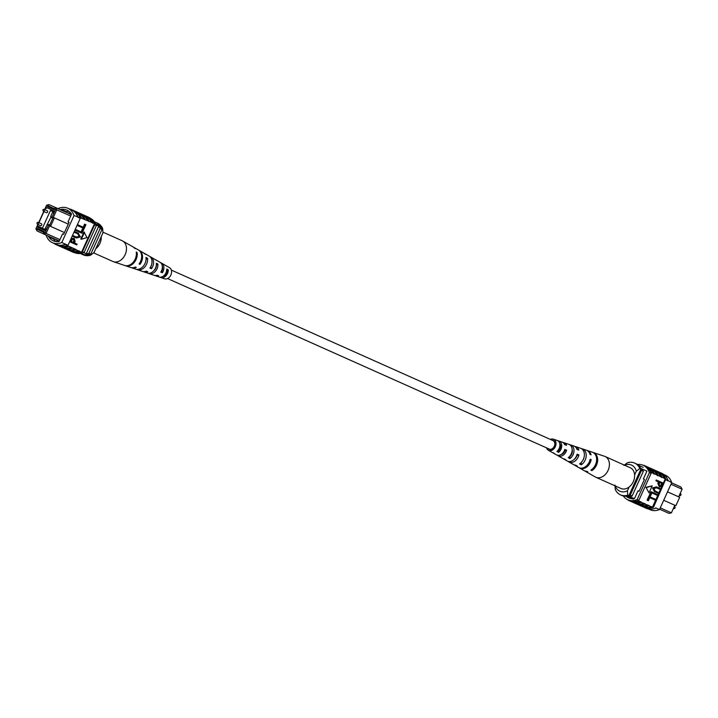 <?xml version="1.0" encoding="UTF-8"?>
<svg xmlns="http://www.w3.org/2000/svg" width="718" height="718" viewBox="0 0 718 718"><rect width="100%" height="100%" fill="white"/><g stroke="black" fill="none" stroke-linecap="round" stroke-linejoin="round"><path stroke-width="1.08" d="M167.572 278.548L549.288 449.082A4.631 3.428 -65.9 0 0 549.288 449.082A4.631 3.428 -65.9 0 0 554.296 446.273A4.631 3.428 -65.9 0 0 553.084 440.646A4.631 3.428 -65.9 0 0 553.066 440.628A4.631 3.428 -65.9 0 0 553.039 440.619M659.645 509.206L669.005 513.388L671.393 512.823L674.83 505.248M660.264 507.85L671.393 512.823M637.979 490.879L639.02 491.354L637.979 490.879L634.443 498.678L628.169 495.869M633.285 499.163L626.536 496.147M639.02 491.354L644.432 479.418L643.391 478.942L646.927 471.143L640.644 468.333M663.701 500.275L675.871 505.714L679.695 497.287L667.525 491.848L678.663 496.811L682.1 489.227L670.971 484.246M641.937 468.917A18.219 13.498 114.1 0 1 643.346 471.259L632.136 495.976A18.506 13.714 114.1 0 1 629.453 496.443M632.136 495.976L630.242 495.133A18.506 13.714 114.1 0 1 628.977 495.429M640.851 469.258A18.219 13.498 114.1 0 1 641.452 470.416L630.242 495.133M643.346 471.259L641.452 470.416M679.695 497.287L678.663 496.811M682.1 489.227L680.96 487.037L671.599 482.855M674.328 484.067L671.635 482.783M634.604 474.993L636.336 471.179A13.884 10.285 -65.9 0 0 624.507 465.174M615.236 485.915A13.884 10.285 -65.9 0 0 627.433 490.807L627.729 495.178L628.86 495.689A16.963 12.565 114.1 0 1 621.582 495.366L620.451 494.864A16.963 12.565 114.1 0 1 615.263 489.461L614.976 485.081M627.729 495.178A16.963 12.565 114.1 0 1 620.451 494.864M623.879 465.452L627.37 462.769A16.963 12.565 114.1 0 1 634.649 463.092A16.963 12.565 114.1 0 1 639.828 468.495L640.968 469.007L628.86 495.689M639.828 468.495L636.336 471.179M627.433 490.807L629.165 486.992M634.649 463.092L635.78 463.604A16.963 12.565 114.1 0 1 640.968 469.007M652.617 469.527A18.506 13.714 114.1 0 1 658.011 475.819L656.449 474.751A18.785 13.911 -65.9 0 0 650.589 468.307A18.785 13.911 -65.9 0 0 650.49 468.262A18.785 13.911 -65.9 0 0 650.391 468.217M656.396 471.223A18.506 13.714 114.1 0 1 661.799 477.515L660.237 476.438A18.785 13.911 -65.9 0 0 654.376 469.994A18.785 13.911 -65.9 0 0 654.277 469.949A18.785 13.911 -65.9 0 0 654.179 469.904M648.83 467.84A18.506 13.714 114.1 0 1 654.224 474.131L652.662 473.063A18.785 13.911 -65.9 0 0 646.81 466.61A18.785 13.911 -65.9 0 0 646.712 466.574A18.785 13.911 -65.9 0 0 646.613 466.529M652.662 473.063L650.966 472.3A18.785 13.911 -65.9 0 0 645.105 465.856A18.785 13.911 -65.9 0 0 645.006 465.811A18.785 13.911 -65.9 0 0 642.646 465.076M656.449 474.751L654.367 473.817A18.785 13.911 -65.9 0 0 648.507 467.373A18.785 13.911 -65.9 0 0 648.417 467.328A18.785 13.911 -65.9 0 0 647.546 466.987M663.908 474.553L665.514 475.271A18.506 13.714 114.1 0 1 671.725 482.595L668.09 480.602A18.785 13.911 -65.9 0 0 661.942 473.377A18.785 13.911 -65.9 0 0 661.843 473.333A18.785 13.911 -65.9 0 0 661.745 473.288M668.09 480.602L666.008 479.669A18.785 13.911 -65.9 0 0 659.86 472.444A18.785 13.911 -65.9 0 0 659.761 472.399A18.785 13.911 -65.9 0 0 658.891 472.058M660.183 472.911A18.506 13.714 114.1 0 1 665.855 479.974L665.478 479.803A18.506 13.714 -65.9 0 0 665.2 479.032L664.015 478.134A18.785 13.911 -65.9 0 0 658.155 471.681A18.785 13.911 -65.9 0 0 658.065 471.645A18.785 13.911 -65.9 0 0 657.966 471.6M664.015 478.134L661.933 477.201A18.785 13.911 -65.9 0 0 656.081 470.757A18.785 13.911 -65.9 0 0 655.983 470.712A18.785 13.911 -65.9 0 0 655.112 470.371M660.237 476.438L658.155 475.513A18.785 13.911 -65.9 0 0 652.294 469.069A18.785 13.911 -65.9 0 0 652.195 469.025A18.785 13.911 -65.9 0 0 651.325 468.683M644.8 507.33A18.506 13.714 -65.9 0 0 653.622 506.935L665.478 479.803M655.57 500.266L652.482 507.061A18.506 13.714 -65.9 0 0 653.245 506.773M652.482 507.061L648.937 505.849A18.785 13.911 114.1 0 1 640.357 505.669A18.785 13.911 114.1 0 1 639.523 505.248M671.725 482.595L659.492 509.556A18.506 13.714 114.1 0 1 650.122 509.726L648.516 509.008M659.492 509.556L655.705 507.868M647.089 500.159L648.821 496.326L655.965 499.522L655.615 500.293L649.772 497.682L648.381 500.742L647.089 500.159M649.225 495.429L650.966 491.606L658.11 494.801L657.76 495.564L651.908 492.952L650.526 496.021L649.225 495.429M654.933 490.924L659.034 492.754L658.684 493.526L654.358 491.579L652.527 487.935L656.503 486.858L660.829 488.796L660.479 489.568L656.665 487.863L653.847 488.464L655.22 491.049L659.034 492.754M656.405 480.988L655.893 480.746L656.234 479.983L663.378 483.178L661.682 486.58L659.375 486.921L658.37 483.735L659.07 482.182L656.405 480.988L656.755 480.225L663.378 483.178M659.375 486.921L657.85 483.501L658.55 481.949M645.985 487.307L649.009 492.889L652.195 485.862L645.985 487.307L649.009 492.889M637.234 503.946A18.506 13.714 -65.9 0 0 645.294 503.856L641.371 502.474A18.785 13.911 114.1 0 1 632.791 502.286A18.785 13.911 114.1 0 1 631.957 501.864M645.294 503.856L645.159 504.162A18.785 13.911 114.1 0 1 636.579 503.973A18.785 13.911 114.1 0 1 635.744 503.56M641.021 505.643A18.506 13.714 -65.9 0 0 649.081 505.544L645.159 504.162M665.2 479.032L663.333 483.16M661.924 486.257L660.784 488.779M660.434 489.541L658.989 492.736M658.639 493.499L658.056 494.774M657.715 495.546L655.911 499.504M650.966 472.3L650.822 472.606A18.506 13.714 114.1 0 1 651.1 473.377L649.395 472.623L637.162 499.584A18.506 13.714 114.1 0 1 627.801 499.755A18.506 13.714 114.1 0 1 623.305 495.941M633.455 502.259A18.506 13.714 -65.9 0 0 641.515 502.16L638.105 500.643A18.506 13.714 -65.9 0 1 629.498 500.509L627.801 499.755M647.232 505.095A18.785 13.911 114.1 0 1 638.652 504.907L636.579 503.973M651.02 506.782A18.785 13.911 114.1 0 1 642.439 506.594L640.357 505.669M653.497 507.258A18.785 13.911 114.1 0 1 644.145 507.357L646.227 508.29A18.785 13.911 -65.9 0 0 655.579 508.182M644.145 507.357A18.785 13.911 114.1 0 1 643.31 506.935M643.454 503.399A18.785 13.911 114.1 0 1 634.874 503.219L632.791 502.286M651.1 473.377L638.867 500.347A18.506 13.714 114.1 0 1 638.105 500.643M638.867 500.347L637.162 499.584M650.822 472.606A18.506 13.714 -65.9 0 0 644.899 466.063L643.193 465.3A18.506 13.714 114.1 0 1 649.395 472.623M637.36 464.501A18.506 13.714 114.1 0 1 643.193 465.3M666.008 479.669L667.937 480.898M632.37 498.75A18.506 13.714 114.1 0 1 628.654 497.87A18.506 13.714 114.1 0 1 626.033 496.183M659.851 482.523L659.124 484.129L659.68 486.14L661.538 485.188L662.256 483.6L659.851 482.523M656.755 480.225L656.234 479.983M658.37 483.735L657.85 483.501M659.169 485.898L661.018 484.946L661.736 483.367M661.538 485.188L661.018 484.946M654.879 491.821L653.048 488.177L657.015 487.1L660.829 488.796M653.048 488.177L652.527 487.935M649.745 495.671L651.486 491.839L650.966 491.606M651.486 491.839L658.11 494.801M647.609 500.392L649.341 496.569L648.821 496.326M649.341 496.569L655.965 499.522M652.195 485.862L646.505 487.54M639.666 501.711A18.785 13.911 114.1 0 1 631.086 501.523L629.39 500.769A18.785 13.911 -65.9 0 0 637.97 500.949M627.263 499.495A18.785 13.911 -65.9 0 0 629.39 500.769M584.524 470.82A10.205 7.566 -65.9 0 0 584.964 471.107L595.258 476.958A11.362 8.419 -65.9 0 0 595.796 477.237A11.362 8.419 -65.9 0 0 600.688 477.443A11.362 8.419 -65.9 0 0 609.403 464.142A11.362 8.419 -65.9 0 0 605.068 456.486A11.362 8.419 -65.9 0 0 604.493 456.271L593.274 452.511A10.205 7.566 -65.9 0 0 592.763 452.367M595.796 477.237L621.025 488.5A11.362 8.419 -65.9 0 0 630.18 486.113A11.362 8.419 -65.9 0 0 634.622 475.415A11.362 8.419 -65.9 0 0 630.287 467.759L605.068 456.486M563.199 452.618A5.843 4.326 -65.9 0 0 563.136 453.48M564.483 450.357L565.129 450.617A5.475 4.057 114.1 0 1 561.386 454.458A5.475 4.057 114.1 0 1 561.072 454.548M548.202 448.597A4.9 3.626 -65.9 0 0 549.055 449.271A4.9 3.626 -65.9 0 0 551.289 449.414A4.9 3.626 -65.9 0 0 554.933 444.927A4.9 3.626 -65.9 0 0 553.048 440.331A4.9 3.626 -65.9 0 0 551.98 440.143M563.406 458.721A7.88 5.834 -65.9 0 0 564.168 459.269A7.88 5.834 -65.9 0 0 565.91 459.816L564.222 458.892A7.701 5.699 114.1 0 1 562.562 458.353L557.994 455.75A7.189 5.322 114.1 0 1 557.24 455.194M584.964 471.107A10.205 7.566 -65.9 0 0 587.827 471.852L586.866 471.322A10.106 7.485 114.1 0 1 584.048 470.586L579.48 467.983A9.594 7.108 114.1 0 1 579.031 467.696M574.14 464.842A9.083 6.731 -65.9 0 0 574.912 465.381A9.083 6.731 -65.9 0 0 577.227 466.036L575.549 465.111A8.903 6.597 114.1 0 1 573.305 464.465L568.737 461.871A8.392 6.22 114.1 0 1 567.974 461.324M552.672 452.591A6.677 4.945 -65.9 0 0 553.416 453.148A6.677 4.945 -65.9 0 0 554.592 453.57L552.905 452.645A6.498 4.811 114.1 0 1 551.819 452.241L548.39 450.285A6.112 4.523 114.1 0 1 546.586 447.87M550.365 439.425A6.112 4.523 114.1 0 1 551.038 439.165A6.112 4.523 114.1 0 1 553.363 439.156A6.112 4.523 114.1 0 1 555.885 444.846A6.112 4.523 114.1 0 1 551.316 450.545A6.112 4.523 114.1 0 1 548.39 450.285M574.912 465.381L578.564 467.463A9.496 7.027 -65.9 0 0 583.106 467.867A9.496 7.027 -65.9 0 0 590.16 459.251L591.201 459.655A9.594 7.108 114.1 0 1 584.066 468.387A9.594 7.108 114.1 0 1 579.48 467.983M564.168 459.269L567.139 460.956A8.212 6.085 -65.9 0 0 571.061 461.306A8.212 6.085 -65.9 0 0 577.084 454.198L578.914 454.907A8.392 6.22 114.1 0 1 572.749 462.221A8.392 6.22 114.1 0 1 568.737 461.871M553.416 453.148L556.396 454.844A7.009 5.188 -65.9 0 0 559.744 455.14A7.009 5.188 -65.9 0 0 564.788 449.459L566.619 450.168A7.189 5.322 114.1 0 1 561.431 456.056A7.189 5.322 114.1 0 1 557.994 455.75M586.777 450.365A9.594 7.108 114.1 0 1 587.288 450.509A9.594 7.108 114.1 0 1 591.085 454.835L590.043 454.431A9.496 7.027 -65.9 0 0 586.292 450.177L582.298 448.84A9.083 6.731 -65.9 0 0 581.392 448.624M574.651 446.381A8.392 6.22 114.1 0 1 575.567 446.587A8.392 6.22 114.1 0 1 578.807 450.087L576.976 449.387A8.212 6.085 -65.9 0 0 573.817 446.004L570.577 444.918A7.88 5.834 -65.9 0 0 569.661 444.72M562.921 442.467A7.189 5.322 114.1 0 1 563.836 442.665A7.189 5.322 114.1 0 1 566.502 445.348L564.671 444.648A7.009 5.188 -65.9 0 0 562.095 442.082L558.855 440.996A6.677 4.945 -65.9 0 0 558.335 440.861L557.563 440.601M587.288 450.509L592.278 452.178A10.106 7.485 114.1 0 1 596.604 460.346A10.106 7.485 114.1 0 1 590.887 470.102L591.847 470.631A10.205 7.566 -65.9 0 0 597.645 460.776A10.205 7.566 -65.9 0 0 593.274 452.511M575.567 446.587L580.548 448.256A8.903 6.597 114.1 0 1 584.371 455.302A8.903 6.597 114.1 0 1 579.57 463.891L581.248 464.815A9.083 6.731 -65.9 0 0 586.193 456.056A9.083 6.731 -65.9 0 0 582.298 448.84M563.836 442.665L568.827 444.334A7.701 5.699 114.1 0 1 572.147 450.258A7.701 5.699 114.1 0 1 568.243 457.671L569.93 458.596A7.88 5.834 -65.9 0 0 573.969 451.003A7.88 5.834 -65.9 0 0 570.577 444.918M556.656 440.296A6.498 4.811 114.1 0 1 557.105 440.412A6.498 4.811 114.1 0 1 559.905 445.205A6.498 4.811 114.1 0 1 556.926 451.425L558.613 452.358A6.677 4.945 -65.9 0 0 561.727 445.959A6.677 4.945 -65.9 0 0 558.855 440.996M576.734 455.383L576.994 455.49A6.112 4.532 114.1 0 1 574.256 459.323M582.549 460.803A6.48 4.802 -65.9 0 0 583.985 457.581M569.625 456.415L569.886 456.549A5.843 4.326 -65.9 0 0 572.138 449.378M557.886 450.482L558.577 450.832A5.197 3.85 -65.9 0 0 559.672 443.311M591.847 470.631L591.82 469.446M581.248 464.815L581.194 462.527M569.93 458.596L569.886 456.549M558.613 452.358L558.577 450.832M589.972 460.023L591.201 459.655M576.994 455.49L578.914 454.907M565.129 450.617L566.619 450.168M43.286 211.298L46.437 212.707A1.05 0.781 -65.9 0 0 47.298 210.787L44.139 209.378A1.05 0.781 114.1 0 1 43.286 211.298L42.82 209.934L44.139 209.378A1.05 0.781 114.1 0 0 43.008 210.015M37.399 224.276L40.549 225.685A1.05 0.781 -65.9 0 0 41.411 223.765L38.251 222.356A1.05 0.781 114.1 0 1 37.399 224.276L36.932 222.912L38.251 222.356A1.05 0.781 114.1 0 0 37.121 222.993M38.045 224.563L37.417 225.937L45.369 229.554M42.398 228.225L50.431 210.536L53.392 211.855M50.431 210.536L53.419 211.801M45.44 208.247L44.794 209.674M43.933 211.586L38.907 222.652M95.647 223.81L96.347 224.106L95.638 223.774M67.348 212.86L55.636 207.664L56.776 209.853L53.338 217.437L54.38 217.913L50.556 226.341L64.432 232.542M71.333 214.565L66.819 212.546L71.315 214.61M44.606 209.584L46.607 205.177L48.995 204.612L60.77 209.844M64.369 211.478L66.819 212.546M70.66 216.055L56.776 209.853L55.367 209.8L54.631 208.382L54.065 209.629L47.415 206.578L47.989 205.33L46.437 205.698L44.66 209.611M71.297 214.655L68.479 213.372M43.798 211.523L38.772 222.589M37.91 224.501L36.178 228.324L37.04 230.963L43.672 233.933M43.744 232.381L37.668 229.589L37.48 228.495L36.914 229.742M37.48 228.495L44.121 231.546L43.556 232.794L45.108 232.426L48.707 224.483L49.748 224.958L52.8 218.218L51.768 217.742L55.367 209.8M46.149 208.552L46.598 207.565L53.832 210.886L52.944 212.851L52.423 212.609L52.944 212.842M38.117 226.26L37.677 227.22L44.911 230.55L45.808 228.584L45.288 228.342L51.157 216.782L50.637 216.549L52.423 212.609M49.748 224.958L50.556 226.341L49.515 225.865L46.078 233.449L43.681 234.014L58.957 240.844M55.367 239.265L52.908 238.134M96.194 225.093L100.619 227.076A16.352 12.107 -65.9 0 0 99.551 225.551L95.629 223.756M95.656 223.819L99.551 225.551M81.044 253.4L82.364 253.992A16.352 12.107 -65.9 0 0 88.126 254.603A18.219 13.498 -65.9 0 0 90.809 254.136L102.019 229.419A18.506 13.714 -65.9 0 0 100.619 227.076M83.755 252.646L88.126 254.603M37.04 230.963L35.9 228.773L37.848 224.474M38.718 222.562L43.735 211.496M51.768 217.742L53.338 217.437L68.264 224.106L54.38 217.913L52.8 218.218M45.108 232.426L46.078 233.449L59.953 239.65M88.915 253.292L100.125 228.575A18.506 13.714 -65.9 0 0 98.725 226.233L86.232 253.759A18.219 13.498 -65.9 0 0 88.915 253.292L90.809 254.136M100.125 228.575L102.019 229.419M37.677 227.22L44.947 230.469M47.074 224.411L47.594 224.644M43.681 234.014L43.556 232.794M54.631 208.382L55.636 207.664M54.478 208.723L48.366 205.994L54.451 208.785M48.995 204.612L47.989 205.33M47.415 206.578L48.366 205.994M48.707 224.483L49.515 225.865M35.9 228.773L36.178 228.324M46.607 205.177L46.437 205.698M102.665 228.512A16.963 12.565 -65.9 0 0 97.486 223.11L96.347 222.607A16.963 12.565 -65.9 0 1 101.534 228.001L102.665 228.512L102.961 232.883L97.092 245.825L94.058 252.512L90.567 255.195L89.544 254.432M96.347 222.607A16.963 12.565 -65.9 0 0 94.623 222.024M80.578 253.472A16.963 12.565 -65.9 0 0 82.148 254.369L83.288 254.872A16.963 12.565 -65.9 0 0 90.567 255.195M82.148 254.369A16.963 12.565 -65.9 0 0 89.427 254.693M55.124 243.878L56.103 244.344A18.506 13.714 114.1 0 0 56.201 244.389L56.201 244.389A18.506 13.714 114.1 0 0 65.571 244.219L65.446 244.533A18.785 13.911 114.1 0 1 56.094 244.641A18.785 13.911 114.1 0 1 55.995 244.596A18.785 13.911 114.1 0 1 54.029 243.411M68.102 249.684A18.506 13.714 -65.9 0 0 76.162 249.586L76.018 249.9A18.785 13.911 114.1 0 1 67.438 249.711A18.785 13.911 114.1 0 1 67.339 249.667A18.785 13.911 114.1 0 1 66.603 249.29M64.315 247.988A18.506 13.714 -65.9 0 0 72.374 247.898L76.162 249.586M65.446 244.533L68.03 245.323A18.506 13.714 114.1 0 1 67.268 245.61L72.374 247.898M71.881 251.372A18.506 13.714 -65.9 0 0 79.94 251.273L79.806 251.587A18.785 13.911 114.1 0 1 71.226 251.399A18.785 13.911 114.1 0 1 71.127 251.354A18.785 13.911 114.1 0 1 70.391 250.977M76.018 249.9L79.94 251.273M79.806 251.587L81.511 252.35A18.785 13.911 114.1 0 1 72.931 252.162A18.785 13.911 114.1 0 1 72.832 252.117M78.1 250.824A18.785 13.911 114.1 0 1 69.52 250.636A18.785 13.911 114.1 0 1 69.422 250.591M67.528 245.466A18.785 13.911 114.1 0 1 58.167 245.565A18.785 13.911 114.1 0 1 58.077 245.52M68.452 246.516A18.785 13.911 114.1 0 1 59.872 246.328A18.785 13.911 114.1 0 1 59.773 246.283A18.785 13.911 114.1 0 1 59.038 245.906M70.535 247.441A18.785 13.911 114.1 0 1 61.954 247.261A18.785 13.911 114.1 0 1 61.856 247.216M72.24 248.204A18.785 13.911 114.1 0 1 63.66 248.015A18.785 13.911 114.1 0 1 63.561 247.979A18.785 13.911 114.1 0 1 62.825 247.602M74.322 249.137A18.785 13.911 114.1 0 1 65.742 248.949A18.785 13.911 114.1 0 1 65.643 248.904M71.594 209.934L71.594 209.934A18.506 13.714 114.1 0 1 71.692 209.979A18.506 13.714 114.1 0 1 77.804 217.258L80.263 218.353L68.03 245.323M75.911 211.882A18.506 13.714 114.1 0 1 81.313 218.173L79.985 217.581A18.506 13.714 114.1 0 1 80.263 218.353M46.302 235.19L46.212 235.378A18.506 13.714 -65.9 0 0 52.423 242.693A18.506 13.714 -65.9 0 0 61.784 242.531L74.017 215.562A18.506 13.714 -65.9 0 0 67.815 208.247A18.506 13.714 -65.9 0 0 58.445 208.408L58.284 208.767M74.017 215.562L77.957 216.953A18.785 13.911 114.1 0 0 71.71 209.683L73.792 210.616A18.785 13.911 -65.9 0 1 80.039 217.877L77.957 216.953M77.544 225.596L77.418 224.617L83.216 227.211L84.607 224.142L85.9 224.725L84.168 228.557L77.077 225.38M75.399 230.325L75.282 229.338L81.08 231.932L82.471 228.862L83.243 229.213L83.764 229.455L82.023 233.278L74.932 230.11M72.68 236.321L73.03 235.558L76.844 237.263L79.662 236.662L78.289 234.068L74.475 232.363L74.349 231.384L78.109 233.063L80.461 236.949L76.494 238.026L72.213 236.105M73.03 235.558L76.323 237.021L79.142 236.419L77.768 233.835M71.064 238.627L74.133 238.205L75.139 241.392L74.43 242.944L77.095 244.138L76.754 244.901L70.131 241.939L71.827 238.547L74.133 238.205M83.979 232.004L80.793 239.022L81.313 239.265L87.004 237.577L83.979 232.004M81.313 218.173L91.096 222.176A18.785 13.911 -65.9 0 0 85.146 215.687L83.064 214.754A18.785 13.911 -65.9 0 0 82.193 214.413M81.511 252.35L81.646 252.036A18.506 13.714 -65.9 0 0 82.408 251.74L84.114 252.503L96.347 225.533A18.506 13.714 -65.9 0 0 90.674 218.478M91.096 222.176L94.507 223.693L81.646 252.036M87.318 220.48A18.785 13.911 -65.9 0 0 81.358 213.991L79.276 213.066A18.785 13.911 -65.9 0 0 78.406 212.725M85.236 219.555A18.785 13.911 -65.9 0 0 79.276 213.066M83.53 218.793A18.785 13.911 -65.9 0 0 77.58 212.304L75.498 211.37A18.785 13.911 -65.9 0 0 74.627 211.029M81.448 217.859A18.785 13.911 -65.9 0 0 75.498 211.37M69.422 208.965A18.785 13.911 114.1 0 1 71.71 209.683M89.014 221.243A18.785 13.911 -65.9 0 0 83.064 214.754M61.784 242.531L67.654 245.152M60.536 246.301A18.506 13.714 -65.9 0 0 68.596 246.202M82.408 251.74L94.641 224.779A18.506 13.714 -65.9 0 0 94.363 224.007M94.641 224.779L96.347 225.533M75.291 252.898A18.506 13.714 -65.9 0 0 84.114 252.503M65.814 212.124L66.092 211.523A18.506 13.714 114.1 0 1 69.269 211.559M48.905 236.348L48.68 236.85A18.506 13.714 -65.9 0 0 53.276 240.808A18.506 13.714 -65.9 0 0 59.064 241.616L62.601 233.826L63.642 234.301L69.054 222.365L68.013 221.889L71.549 214.09A18.506 13.714 -65.9 0 0 66.962 210.132A18.506 13.714 -65.9 0 0 61.174 209.324L66.092 211.523M61.174 209.324L60.904 209.907M48.68 236.85L53.599 239.049A18.506 13.714 -65.9 0 0 55.878 241.58M53.823 238.555L53.599 239.049M63.642 234.292L62.601 233.826M59.109 241.526L58.086 241.069A18.506 13.714 -65.9 0 0 58.984 241.625M55.663 239.399A18.506 13.714 -65.9 0 0 58.831 241.607A18.506 13.714 -65.9 0 0 58.903 241.634M67.483 212.842A18.506 13.714 114.1 0 1 71.244 213.731A18.506 13.714 114.1 0 1 71.333 213.776M71.378 213.829A18.506 13.714 -65.9 0 0 70.552 213.587L71.495 214.009M74.43 242.944L77.095 244.138M73.658 242.594L74.385 240.997L73.819 238.986L71.971 239.938L71.253 241.526L73.658 242.594L73.137 242.361L73.864 240.754L73.308 238.744M71.827 238.547L71.306 238.304M70.131 241.939L69.664 241.724M71.253 241.517L73.137 242.361M74.385 240.997L73.864 240.754M74.475 232.363L74.008 232.147M79.662 236.662L79.142 236.419M74.825 231.6L78.63 233.305M75.749 229.554L81.601 232.165L82.983 229.105L82.471 228.862M82.983 229.105L83.764 229.455M81.601 232.165L81.08 231.932M77.894 224.833L83.737 227.444L85.128 224.384L84.607 224.142M85.128 224.384L85.9 224.725M83.737 227.444L83.216 227.211M84.5 232.237L81.313 239.265M92.802 222.93A18.785 13.911 -65.9 0 0 86.842 216.441A18.785 13.911 -65.9 0 0 85.98 216.1M86.842 216.441L88.547 217.204A18.785 13.911 114.1 0 1 94.507 223.693M87.264 216.953A18.506 13.714 114.1 0 1 92.658 223.244M79.698 213.578A18.506 13.714 114.1 0 1 85.092 219.861M83.485 215.265A18.506 13.714 114.1 0 1 88.879 221.557M102.925 232.156L122.141 240.736A11.362 8.419 114.1 0 1 122.679 241.015A11.362 8.419 114.1 0 1 125.614 244.371A11.362 8.419 114.1 0 1 121.342 259.71A11.362 8.419 114.1 0 1 113.435 261.702A11.362 8.419 114.1 0 1 112.87 261.478L93.609 252.88M101.229 236.698A11.362 8.419 114.1 0 1 96.113 248.437A11.362 8.419 114.1 0 1 95.781 248.697M149.963 256.64A8.212 6.085 114.1 0 1 150.798 257.017L153.769 258.704A7.88 5.834 114.1 0 1 154.648 259.36L156.192 260.221A7.701 5.699 -65.9 0 0 155.366 259.62A7.701 5.699 -65.9 0 0 154.532 259.252M122.679 241.015L132.965 246.866A10.205 7.566 114.1 0 1 134.517 248.15L135.397 248.643A10.106 7.485 -65.9 0 0 133.88 247.387A10.106 7.485 -65.9 0 0 133.413 247.145M138.897 250.268A9.496 7.027 114.1 0 1 139.364 250.51L143.026 252.592A9.083 6.731 114.1 0 1 144.255 253.562L145.799 254.423A8.903 6.597 -65.9 0 0 144.623 253.499A8.903 6.597 -65.9 0 0 143.788 253.122M160.697 262.77A7.009 5.188 114.1 0 1 161.541 263.129L164.512 264.816A6.677 4.945 114.1 0 1 165.014 265.166L166.558 266.028A6.498 4.811 -65.9 0 0 166.118 265.732A6.498 4.811 -65.9 0 0 165.589 265.489M160.006 277.157A6.498 4.811 -65.9 0 0 160.832 277.561L164.575 278.808A6.112 4.523 -65.9 0 0 170.121 276.322A6.112 4.523 -65.9 0 0 171.126 269.492A6.112 4.523 -65.9 0 0 169.547 267.679L166.118 265.732M139.364 250.51A9.496 7.027 114.1 0 1 141.823 253.31A9.496 7.027 114.1 0 1 139.974 264.323L139.05 263.973A9.594 7.108 -65.9 0 0 140.934 252.826A9.594 7.108 -65.9 0 0 138.457 249.99L133.88 247.387M150.798 257.017A8.212 6.085 114.1 0 1 152.916 259.44A8.212 6.085 114.1 0 1 151.534 268.676L149.918 268.065A8.392 6.22 -65.9 0 0 151.363 258.579A8.392 6.22 -65.9 0 0 149.2 256.102L144.623 253.499M161.541 263.129A7.009 5.188 114.1 0 1 163.354 265.202A7.009 5.188 114.1 0 1 162.394 272.75L160.778 272.149A7.189 5.322 -65.9 0 0 161.801 264.341A7.189 5.322 -65.9 0 0 159.943 262.214L155.366 259.62M125.174 265.606A10.106 7.485 -65.9 0 0 125.659 265.795L130.649 267.464A9.594 7.108 -65.9 0 0 135.352 267.042L136.285 267.392A9.496 7.027 114.1 0 1 131.645 267.796A9.496 7.027 114.1 0 1 131.161 267.608M136.546 269.34A8.903 6.597 -65.9 0 0 137.38 269.717L142.37 271.386A8.392 6.22 -65.9 0 0 146.221 271.135L147.845 271.745A8.212 6.085 114.1 0 1 144.121 271.969A8.212 6.085 114.1 0 1 143.286 271.592M148.276 273.253A7.701 5.699 -65.9 0 0 149.102 273.639L154.092 275.308A7.189 5.322 -65.9 0 0 157.089 275.218L158.705 275.82A7.009 5.188 114.1 0 1 155.842 275.891A7.009 5.188 114.1 0 1 155.016 275.497M125.659 265.795A10.106 7.485 -65.9 0 0 134.069 262.662A10.106 7.485 -65.9 0 0 137.12 252.494L136.232 252A10.205 7.566 114.1 0 1 133.162 262.285A10.205 7.566 114.1 0 1 124.663 265.454L113.435 261.702M137.38 269.717A8.903 6.597 -65.9 0 0 144.686 267.069A8.903 6.597 -65.9 0 0 147.522 258.283L145.969 257.421A9.083 6.731 114.1 0 1 143.106 266.414A9.083 6.731 114.1 0 1 135.639 269.133L131.645 267.796M149.102 273.639A7.701 5.699 -65.9 0 0 155.312 271.476A7.701 5.699 -65.9 0 0 157.906 264.071L156.362 263.21A7.88 5.834 114.1 0 1 153.724 270.821A7.88 5.834 114.1 0 1 147.361 273.055L144.121 271.969M160.832 277.561A6.498 4.811 -65.9 0 0 168.281 269.887L166.738 269.017A6.677 4.945 114.1 0 1 159.082 276.977L155.842 275.891M162.322 266.513A5.376 3.985 114.1 0 1 161.783 271.386L161.326 271.207M151.731 264.062A6.022 4.461 114.1 0 1 150.735 266.89L151.534 268.676M153.571 270.991A5.744 4.254 -65.9 0 0 156.398 265.328L157.906 264.071M163.013 276.322A5.098 3.778 -65.9 0 0 167.168 270.812L166.648 270.542M136.357 253.122L137.12 252.494M146.032 259.521L147.522 258.283M167.168 270.812L168.281 269.887M139.974 264.323L139.525 263.318M162.394 272.75L161.783 271.386M674.929 507.958A1.05 0.781 -65.9 0 0 674.651 506.675L675.108 508.039L673.789 508.586A1.05 0.781 -65.9 0 0 674.929 507.958M680.817 494.98A1.05 0.781 -65.9 0 0 680.538 493.697L680.996 495.061L679.677 495.608A1.05 0.781 -65.9 0 0 680.817 494.98M657.015 487.1L656.503 486.858M71.163 239.668L70.687 239.453M76.844 237.263L76.323 237.021M171.342 270.094L553.066 440.628M643.211 467.391L638.176 465.147M654.277 469.949L652.195 469.025M658.065 471.645L655.983 470.712M661.843 473.333L659.761 472.399M650.49 468.262L648.417 467.328M646.712 466.574L645.006 465.811M553.363 439.156L557.105 440.412M71.226 251.399L72.931 252.162M67.438 249.711L69.52 250.636M56.094 244.641L58.167 245.565M59.872 246.328L61.954 247.261M63.66 248.015L65.742 248.949M67.815 208.247L70.66 209.521M52.423 242.693L55.268 243.967"/></g></svg>
